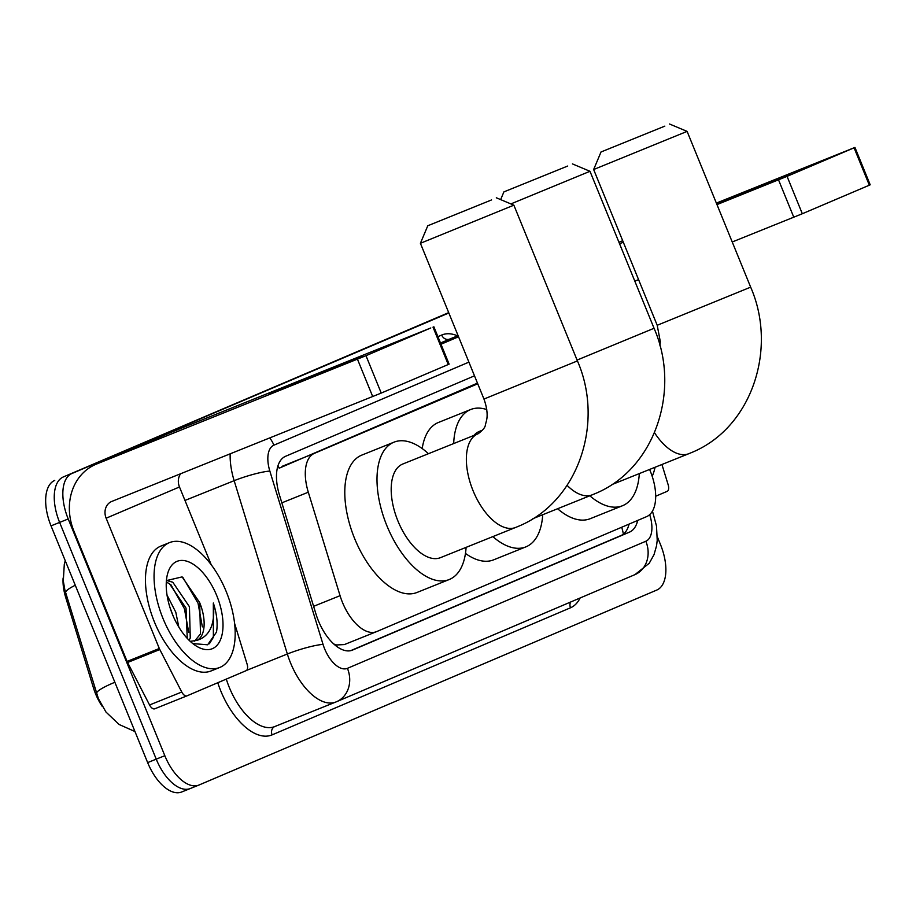 <?xml version="1.0" encoding="UTF-8"?>
<svg xmlns="http://www.w3.org/2000/svg" width="916" height="916" viewBox="0 0 916 916"><rect width="100%" height="100%" fill="white"/><g stroke="black" fill="none" stroke-linecap="round" stroke-linejoin="round"><path stroke-width="1.37" d="M477.74 383.793L314.383 453.363A40.373 20.61 68.1 0 0 308.303 492.213L340.065 595.686A40.373 20.61 68.1 0 0 342.424 602.304A40.373 20.61 68.1 0 0 376.442 631.685A40.373 20.61 68.1 0 0 376.648 631.605L646.593 516.635A40.373 20.61 68.1 0 0 649.581 469.461M102.065 706.144A36.342 18.549 -111.9 0 1 95.642 694.007A36.342 18.549 -111.9 0 1 93.512 688.053L65.723 597.507A36.342 18.549 -111.9 0 1 63.101 578.042M335.348 645.356A13.454 6.87 68.1 0 0 336.275 645.093L336.607 644.956A40.373 20.61 -111.9 0 1 333.745 643.971M477.476 383.128L279.197 468.179A40.373 34.716 66.9 0 0 277.983 465.74M336.607 644.956L344.359 644.578L376.247 631.765M376.442 631.685L344.359 644.578M65.231 560.672L64.292 564.336L63.296 580.939L64.91 590.179L98.413 698.702L105.981 712.041L119.091 724.476L134.973 731.54M657.356 536.856L660.505 544.596A40.373 20.61 -111.9 0 1 656.795 590.053L199.047 785.001A40.373 20.61 -111.9 0 1 198.841 785.081A40.373 20.61 -111.9 0 1 164.823 755.7L68.208 518.96A40.373 20.61 -111.9 0 1 71.929 473.503L448.771 312.803L63.33 476.95A40.373 20.61 -111.9 0 0 59.62 522.406A40.373 20.61 -111.9 0 1 63.33 476.95L448.703 312.619M164.823 755.7L156.235 759.146L59.62 522.406L156.235 759.146A40.373 20.61 -111.9 0 0 190.253 788.539A40.373 20.61 -111.9 0 1 156.235 759.146L147.648 762.604L51.033 525.864A40.373 20.61 -111.9 0 1 54.742 480.408M190.459 788.447A40.373 20.61 -111.9 0 1 190.253 788.539A40.373 20.61 -111.9 0 0 190.459 788.447L198.646 785.161M190.059 788.619L181.86 791.905A40.373 20.61 -111.9 0 1 181.666 791.985A40.373 20.61 -111.9 0 1 147.648 762.604M474.488 375.835L285.563 456.294A40.373 20.61 68.1 0 0 279.483 495.144L316.009 614.144A40.373 20.61 68.1 0 0 318.367 620.75A40.373 20.61 68.1 0 0 352.397 650.142A40.373 20.61 68.1 0 0 352.591 650.051L629.51 532.116A40.373 20.61 68.1 0 0 637.696 520.425M71.929 473.503L448.84 312.974M629.063 524.101A40.373 20.61 -111.9 0 1 620.922 535.574L350.679 650.658M226.229 591.587A67.292 34.35 -111.9 0 1 219.714 667.478A67.292 34.35 -111.9 0 1 163.014 618.506A67.292 34.35 -111.9 0 1 169.529 542.604A67.292 34.35 -111.9 0 1 226.229 591.587M219.714 667.478L211.127 670.936A67.292 34.35 -111.9 0 1 154.415 621.964A67.292 34.35 -111.9 0 1 160.941 546.062L169.529 542.604M199.516 602.201A33.64 17.175 -111.9 0 1 199.688 602.625L182.124 576.897L166.414 580.595M172.494 614.464A47.105 24.045 -111.9 0 1 167.239 575.202A47.105 24.045 -111.9 0 1 188.856 561.932A47.105 24.045 -111.9 0 1 216.749 595.618A47.105 24.045 -111.9 0 1 220.424 639.872A47.105 24.045 -111.9 0 1 195.509 645.54A47.105 24.045 -111.9 0 1 172.494 614.464M187.253 638.383L186.028 608.121L169.391 583.595L166.3 582.21M189.12 640.307L190.265 638.005L189.44 606.747L172.792 582.221L166.483 580.446M173.17 616.079L169.861 607.148M178.803 627.036L175.803 612.232L167.044 595.114M194.616 641.143L200.501 633.895L199.665 602.636A33.64 17.175 -111.9 0 1 196.78 640.433L190.207 641.337M192.829 643.593L207.646 644.795L216.497 632.097C217.928 623.556 216.863 613.846 213.336 602.991C215.386 623.991 209.867 636.471 196.78 640.433M188.73 632.361L184.402 608.671L170.765 584.477M202.367 626.888L198.039 603.186L182.845 577.366M209.398 643.753L213.371 637.307L213.336 602.991M362.347 356.347L269.567 393.949L332.783 367.637L362.347 356.347M234.588 623.384L247.114 664.192A6.733 3.435 68.1 0 1 246.095 670.672L186.979 695.851A6.733 3.435 68.1 0 1 186.944 695.862L154.77 708.789A6.733 3.435 -111.9 0 1 154.735 708.801A6.733 3.435 -111.9 0 1 149.56 704.965L127.587 662.497A6.733 3.435 -111.9 0 1 127.095 661.432L73.933 531.154A53.838 46.281 66.9 0 1 95.779 464.366A53.838 46.281 66.9 0 1 96.535 464.046L365.988 355.694L381.239 393.067L111.798 501.43A13.454 11.576 -113.1 0 0 111.603 501.51A13.454 11.576 -113.1 0 0 106.142 518.204L159.304 648.494A6.733 3.435 68.1 0 0 159.796 649.547L181.769 692.027A6.733 3.435 68.1 0 0 186.944 695.862L154.735 708.801M95.779 464.366L169.128 433.131A53.838 46.281 66.9 0 1 169.884 432.81L430.795 327.962L365.988 355.694M433.863 326.76L449.126 364.144L381.239 393.067M180.624 473.767A13.454 11.576 -113.1 0 0 179.479 486.969L211.207 564.714M655.055 467.263A67.292 34.35 -111.9 0 1 652.192 476.286M491.583 199.917L427.783 225.76L491.583 199.917M513.865 205.173L420.41 243.301L483.969 399.055L577.423 360.915L513.865 205.173L496.323 197.787M478.026 433.783A50.472 25.762 68.1 0 0 477.969 433.806L402.8 464.011A50.472 25.762 68.1 0 0 397.91 520.941A50.472 25.762 68.1 0 0 440.436 557.672L515.605 527.467A50.472 25.762 68.1 0 0 515.857 527.364M466.095 547.367A74.024 37.785 -111.9 0 1 449.218 579.53A74.024 37.785 -111.9 0 1 386.85 525.658A74.024 37.785 -111.9 0 1 394.017 442.165A74.024 37.785 -111.9 0 1 428.459 453.706M449.218 579.53L417.009 592.469A74.024 37.785 -111.9 0 1 354.641 538.597A74.024 37.785 -111.9 0 1 361.809 455.103L394.017 442.165M664.821 126.133L601.022 151.976L664.821 126.133M687.103 131.389L593.648 169.529L657.207 325.283L750.662 287.143L687.103 131.389L669.55 124.015M612.025 484.427A50.472 25.762 68.1 0 0 613.674 483.888L688.843 453.683A50.472 25.762 68.1 0 0 689.084 453.58M639.322 473.583A74.024 37.785 -111.9 0 1 622.456 505.746A74.024 37.785 -111.9 0 1 589.824 495.796M622.456 505.746L590.248 518.685A74.024 37.785 -111.9 0 1 557.604 508.746M567.702 166.036L503.903 191.879L567.702 166.036M572.443 163.907L589.984 171.292L510.888 203.913M542.719 514.723A74.024 37.785 -111.9 0 1 525.853 546.886A74.024 37.785 -111.9 0 1 492.831 536.616M525.853 546.886L493.644 559.836A74.024 37.785 -111.9 0 1 465.454 553.424M482.595 430.108L479.434 431.379A50.472 25.762 68.1 0 0 473.904 435.444M453.683 443.562A74.024 37.785 -111.9 0 1 470.652 409.532A74.024 37.785 -111.9 0 1 486.762 409.555M422.196 448.577A74.024 37.785 -111.9 0 1 438.432 422.471L470.652 409.532M716.564 203.57L790.313 173.948L716.885 204.36M661.936 464.492L668.188 484.862A6.733 3.435 68.1 0 1 667.18 491.331L655.684 496.232M619.56 243.748L623.315 242.236M716.976 204.6L787.062 176.353L802.324 213.737L732.227 241.984M854.078 147.82L854.949 147.43L870.2 184.814L869.341 185.192L854.078 147.82L787.062 176.353M854.949 147.43L716.358 203.089M618.941 242.236L622.708 240.725M869.341 185.192L802.324 213.737M638.578 279.62L634.811 281.132M313.604 606.323L340.065 595.686M336.275 645.093A40.373 34.716 66.9 0 1 336.825 646.501M93.512 688.053L94.749 687.561M65.723 597.507L66.96 597.014M621.678 527.25A40.373 34.716 66.9 0 1 623.349 534.131M281.842 502.838L308.303 492.213M282.094 466.336L314.383 453.363M114.866 682.271A47.105 6.618 162.9 0 0 96.581 693.549M75.272 585.255A47.105 6.618 162.9 0 0 65.608 592.629M51.033 525.864L68.208 518.96M468.9 362.129L273.895 445.176A26.919 13.74 68.1 0 0 269.842 471.076L323.039 644.395A26.919 13.74 68.1 0 0 324.619 648.803A26.919 13.74 68.1 0 0 347.427 668.337L645.849 541.241A26.919 13.74 68.1 0 0 649.684 514.643M226.298 679.1A53.838 27.48 68.1 0 0 229.298 687.424A53.838 27.48 68.1 0 0 274.663 726.594L336.504 701.736A26.919 23.14 -113.1 0 1 336.126 701.896A53.838 27.48 -111.9 0 1 335.863 702A53.838 27.48 -111.9 0 1 290.498 662.818A53.838 27.48 -111.9 0 1 287.349 654.001L246.53 670.409M634.548 574.801A26.919 23.14 -113.1 0 0 634.925 574.641L336.504 701.736A26.919 23.14 -113.1 0 0 347.427 668.337M580.126 597.976A60.559 30.915 -111.9 0 1 570.519 607.777L272.098 734.872A6.733 5.782 66.9 0 1 274.766 726.548M272.098 734.872A60.559 30.915 -111.9 0 1 220.767 690.927A60.559 30.915 -111.9 0 1 217.768 682.729M437.905 336.653L441.684 335.038A60.559 30.915 -111.9 0 1 457.634 335.874M323.039 644.395A26.919 3.778 162.9 0 0 287.349 654.001L234.153 480.682L184.975 500.445M269.842 471.076A26.919 3.778 162.9 0 0 234.153 480.682A53.838 27.48 -111.9 0 1 230.168 453.855M458.115 335.691L440.493 342.985M450.122 338.897A53.838 27.48 68.1 0 0 449.859 339A53.838 27.48 68.1 0 0 449.596 339.115A6.733 5.782 66.9 0 1 441.684 335.038M440.997 344.244L458.55 336.767M570.519 607.777A6.733 5.782 66.9 0 1 570.576 602.041M273.895 445.176A26.919 23.14 -113.1 0 0 269.751 437.951M652.455 511.128L656.497 526.013L657.219 540.326L656.554 545.764L654.035 554.627L649.238 563.26L634.925 574.641A26.919 23.14 -113.1 0 0 645.849 541.241M620.922 535.574L629.51 532.116M169.884 432.81L96.535 464.046M448.256 364.534L433.005 327.149M179.479 486.969L106.142 518.204M127.095 661.432L159.304 648.494M372.709 396.571L357.458 359.198M159.796 649.547L127.587 662.497M149.56 704.965L181.769 692.027M483.969 399.055C488.72 412.463 486.717 419.162 486.648 419.986L485.388 424.864C485.285 427.28 482.869 430.245 478.141 433.737L477.969 433.806A50.472 25.762 68.1 0 0 477.717 433.909A50.472 25.762 68.1 0 0 473.08 490.736A50.472 25.762 68.1 0 0 515.605 527.467L517.689 526.608C578.305 502.323 604.629 422.952 577.423 360.915M654.516 432.718A50.472 25.762 68.1 0 0 688.843 453.683L690.927 452.825C751.532 428.539 777.856 349.179 750.662 287.143M567.107 485.377A50.472 25.762 68.1 0 0 592.228 494.835A50.472 25.762 68.1 0 0 592.48 494.732M577.08 360.068L654.058 328.283L589.984 171.292M793.794 217.241L778.531 179.857M97.84 697.248L98.413 698.702M181.666 791.985L198.841 785.081M458.115 335.68L449.859 339M427.783 225.76L420.41 243.301M657.207 325.283L660.31 341.634L659.944 345.859M601.022 151.976L593.648 169.529M532.906 518.674L594.324 493.964C654.929 469.69 681.252 390.319 654.058 328.283M503.903 191.879L500.651 199.619"/></g></svg>
